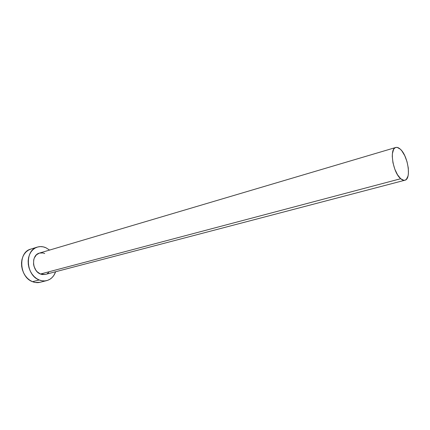 <?xml version="1.0" encoding="UTF-8"?>
<svg xmlns="http://www.w3.org/2000/svg" width="430" height="430" viewBox="0 0 430 430"><rect width="100%" height="100%" fill="white"/><g stroke="black" fill="none" stroke-linecap="round" stroke-linejoin="round"><path stroke-width="0.64" d="M45.386 274.415L42.221 274.544L40.452 274.023L45.36 274.426L404.888 180.229C403.641 180.535 402.243 180.036 400.712 178.724L40.452 274.023L37.211 271.808L35.867 270.201L33.997 266.288L33.551 264.144L33.712 259.887L34.314 257.946L36.432 254.823L39.415 253.087M395.772 147.479L39.409 253.093C31.153 254.947 31.895 270.991 40.452 274.023L400.712 178.724C392.891 172.624 389.15 148.484 395.772 147.479C397.143 147.108 398.653 147.673 400.298 149.172C408.011 155.671 411.575 179.159 404.91 180.224M37.372 247.089L30.793 249.104C17.909 252.087 19.103 277.108 32.535 281.693C35.083 282.698 37.593 282.902 40.06 282.295L46.757 280.602C44.285 281.209 41.774 281.005 39.216 279.978L32.535 281.693L39.216 279.978C25.752 275.324 24.494 250.061 37.399 247.083C40.205 246.261 43.038 246.476 45.903 247.739L49.579 250.077L45.903 247.739L43.172 246.847L40.398 246.594L37.69 246.997L35.153 248.046L32.884 249.712L30.982 251.932L29.514 254.619L28.557 257.677L28.138 260.983L28.289 264.402L28.993 267.799L30.234 271.034L31.954 273.98L34.088 276.517L36.539 278.543L39.216 279.978L42.006 280.779L44.801 280.919L47.493 280.392L49.977 279.231L52.159 277.484L53.965 275.227L55.626 271.733C53.949 276.436 50.993 279.392 46.757 280.602M39.474 253.071L42.962 252.947L44.709 253.506M48.697 272.496L47.3 273.598M30.82 249.099L28.552 250.066L26.284 251.722L24.376 253.926L22.908 256.592L21.941 259.623L21.516 262.897L21.656 266.283L22.355 269.648L23.585 272.851L25.3 275.764L27.423 278.269L29.863 280.274L32.535 281.693L35.319 282.478L40.108 282.279M400.298 149.172L397.218 147.42L395.82 147.469L394.6 148.146L393.595 149.43L392.402 153.639L392.267 156.402L392.956 162.701L394.815 169.189L397.546 174.822L400.712 178.724L403.808 180.299L405.178 180.138L406.366 179.348L408 176.074L408.398 173.715L408.29 168.006L407.017 161.701L404.77 155.708L401.867 150.898L400.298 149.172"/></g></svg>
